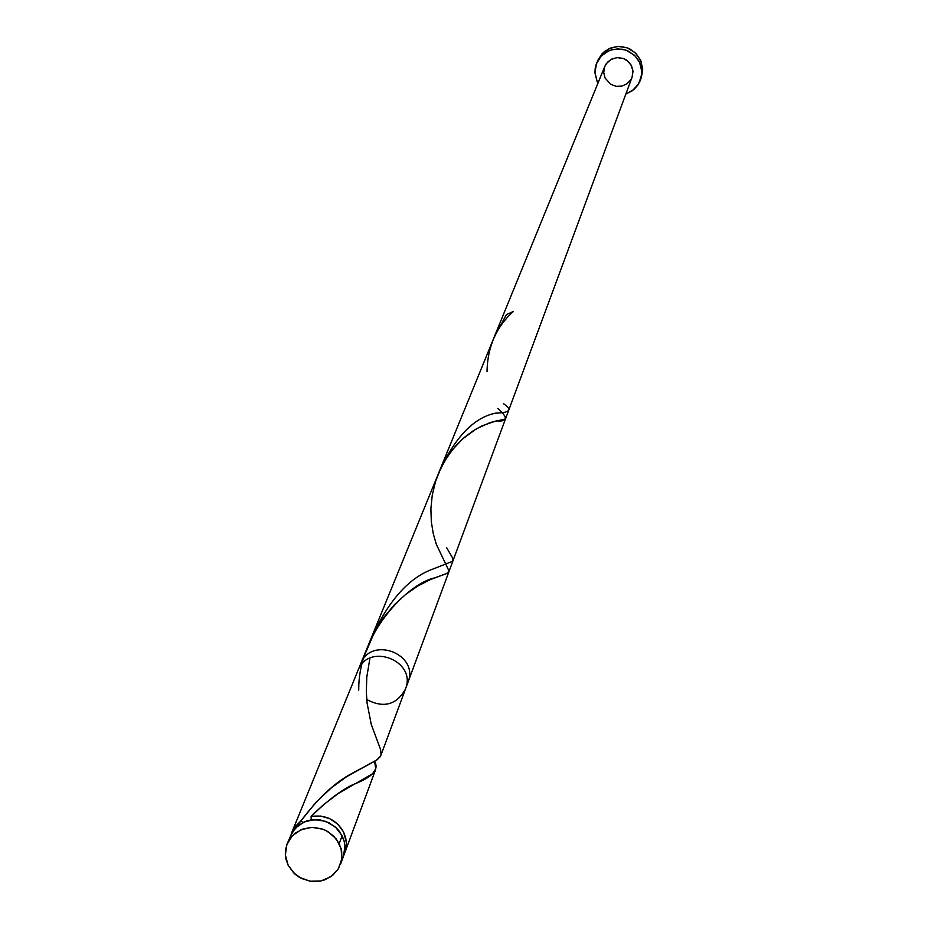 <?xml version="1.0" encoding="UTF-8"?>
<svg xmlns="http://www.w3.org/2000/svg" width="928" height="928" viewBox="0 0 928 928"><rect width="100%" height="100%" fill="white"/><g stroke="black" fill="none" stroke-linecap="round" stroke-linejoin="round"><path stroke-width="1.39" d="M343.464 856.416L344.949 846.034L344.068 840.768L339.741 831.801L336.725 828.275L329.127 822.8L320.195 819.923L310.88 819.946L306.402 821.06L298.41 825.34L292.424 831.917L287.193 843.703L291.937 836.198L295.243 833.135L303.27 828.843L312.434 827.347L321.726 828.797L326.111 830.595L333.744 836.093L339.184 843.587L342.142 835.734L335.46 827.08L325.914 821.408L314.986 819.575L304.314 821.86L295.556 827.915L290.371 835.931M340.483 864.455L343.905 855.071L344.961 849.132L344.265 841.545L342.142 835.734L339.184 843.587L341.643 850.941L341.887 858.562L338.534 868.538L332.642 875.394L324.626 879.918L320.09 881.136L310.636 881.298L301.507 878.48L293.747 872.97L288.214 865.406L294.918 874.072L299.431 877.343L309.894 881.182L320.926 880.962L330.867 876.728L338.198 869.095L341.806 859.235L341.121 848.644L336.261 838.947L327.955 831.604L322.886 829.191L311.889 827.347L301.182 829.644L292.378 835.722L286.822 844.666L285.36 855.082L288.214 865.406L285.998 859.328L285.337 854.572L285.546 849.804L287.193 843.703M597.725 60.517L602.04 53.801L609.36 48.511L618.222 46.412L627.235 47.85L635.054 52.571L640.482 59.891L642.675 68.66L641.352 77.442L642.698 69.878L640.993 61.074L636.121 53.604L629.938 49.033L626.377 47.548L618.779 46.4L611.239 47.746L604.58 51.446L601.808 54.056L596.704 62.93L600.776 56.527L603.56 53.905L610.241 50.205L617.793 48.848L625.426 49.996L628.998 51.481L635.181 56.074L639.566 62.385L640.482 59.891L639.566 62.385L641.236 67.268L641.747 73.683L639.891 81.351L637.71 85.272L633.685 89.691L625.843 94.041L632.27 90.793L638.418 84.181L641.526 75.713L641.758 71.178L639.566 62.385L637.211 58.452L634.126 55.042L626.284 50.298L621.83 49.138L612.689 49.486L608.35 50.959L601.008 56.272L596.298 63.974L595.184 68.37L594.952 72.894L597.168 81.687L594.929 72.338L596.704 62.93M343.557 831.964L345.68 837.764L346.411 843.819L345.715 849.816L344.056 854.572L346.156 847.508L346.353 842.241L343.557 831.964C336.261 819.621 325.438 814.459 311.112 816.454L320.694 816.06L329.997 818.774L337.92 824.296L343.557 831.964M314.163 813.334L311.112 816.454C326.621 801.224 340.576 790.598 352.976 784.589C372.244 777.397 379.448 769.66 374.576 761.401L375.794 768.767L372.546 773.743L338.291 793.486L323.362 804.843L314.163 813.334M357.918 670.619C368.323 641.782 417.264 660.84 405.42 689.121L448.966 571.578L446.751 573.492L430.024 579.745L417.623 586.136L405.559 594.535L394.481 604.615L383.484 617.735L374.784 631.481L357.918 670.631M369.924 658.172L366.78 677.243L366.328 691.998L367.094 703.146L371.258 724.362L380.596 749.557L381.048 754.742L380.19 756.807L376.06 760.508L351.816 773.488C335.124 782.316 318.2 798.092 301.032 820.781L294.536 827.3L291.241 834.005L291.937 832.091L315.903 802.349L331.563 787.652L346.666 776.666L377.429 759.58L380.805 755.601L505.516 418.911L490.123 422.565L476.377 428.817L462.596 438.932L452.098 450.15L444.628 461.088L438.526 473.326L291.96 832.045M405.42 689.121C396.511 704.967 383.624 708.435 366.746 699.538M407.914 682.416C419.7 654.24 370.991 635.274 360.621 663.996L604.766 66.491L606.297 63.672L611.042 59.404L617.213 57.582L623.593 58.568L626.481 60.065L630.924 64.74L632.931 70.818L632.107 77.128L407.914 682.416M311.228 819.9L311.112 816.454L311.228 819.9M301.032 820.781L302.806 822.568L301.032 820.781M597.945 83.172L597.168 81.687L597.945 83.172M604.754 66.526L607.504 62.188L612.097 58.87L617.654 57.559L623.303 58.452L628.21 61.422L631.597 66.004L632.977 71.502L632.13 77.082M630.889 79.634L627.05 83.764L621.876 86.118L616.18 86.327L610.81 84.355L605.102 78.068L603.722 72.581L604.569 67.002M494.566 336.458L506.433 314.592L513.323 311.506C496.294 326.83 487.525 346.817 487.014 371.478M503.359 403.599C512.546 409.677 509.994 412.856 495.703 413.122C474.568 417.345 456.135 435.998 440.406 469.092M446.6 547.694L452.446 557.682L452.655 561.266L433.504 568.841C409.109 577.367 388.345 600.59 371.212 638.534M358.753 690.142C357.93 633.441 408.216 583.387 434.49 577.924L446.612 573.562L449.071 571.114L436.346 544.342L433.283 533.762L431.323 521.745L430.894 508.683L432.262 495.088L435.545 481.516L440.684 468.501L447.447 456.576L455.462 446.136L464.267 437.471L473.303 430.72L482.003 425.836L496.376 420.848C507.929 421.88 508.393 417.762 497.768 408.471M344.833 852.693L375.469 770.008M641.352 77.43L640.448 79.97M351.816 773.488L371.478 763.071"/></g></svg>
